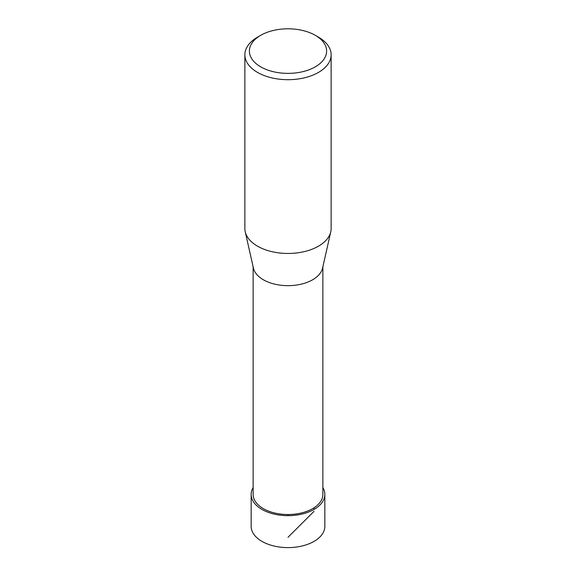 <?xml version="1.0" encoding="UTF-8"?>
<svg xmlns="http://www.w3.org/2000/svg" width="576" height="576" viewBox="0 0 576 576"><rect width="100%" height="100%" fill="white"/><g stroke="black" fill="none" stroke-linecap="round" stroke-linejoin="round"><path stroke-width="0.86" d="M318.499 37.174L315.295 35.33L318.499 37.174A43.135 24.905 180 0 1 331.135 54.785A43.135 24.905 180 0 1 288 79.69A43.135 24.905 180 0 1 244.865 54.785A43.135 24.905 180 0 1 257.501 37.174L260.705 35.33A38.606 22.284 180 0 1 315.295 35.33L315.295 35.33A38.606 22.284 180 0 1 315.295 66.845A38.606 22.284 180 0 1 260.705 66.845A38.606 22.284 180 0 1 260.705 35.33M331.135 54.785L331.135 228.557A43.135 24.905 180 0 1 330.768 231.775A43.135 24.905 180 0 1 288 253.462A43.135 24.905 180 0 1 245.232 231.775A43.135 24.905 180 0 1 244.865 228.557L244.865 54.785M322.87 266.839L322.87 494.395A34.87 20.131 180 0 1 301.342 512.993A34.87 20.131 180 0 1 263.347 508.63A34.87 20.131 180 0 1 253.13 494.395L253.13 266.839M245.232 231.775L253.426 268.128A34.87 20.131 0 0 0 263.347 279.77A34.87 20.131 0 0 0 299.232 284.587A34.87 20.131 0 0 0 322.574 268.128L330.768 231.775M251.165 494.395L251.158 526.334A36.842 21.269 0 0 0 261.95 541.375A36.842 21.269 0 0 0 302.098 545.99A36.842 21.269 0 0 0 324.842 526.334L324.835 494.395A36.835 21.269 180 0 1 302.098 514.044A36.835 21.269 180 0 1 261.95 509.436A36.835 21.269 180 0 1 251.165 494.395A36.835 21.269 180 0 1 253.13 487.541M322.87 487.541A36.835 21.269 180 0 1 324.835 494.395M288 515.664L288 514.526M314.05 507.78L314.05 509.436M314.05 511.301L288 537.286"/></g></svg>
